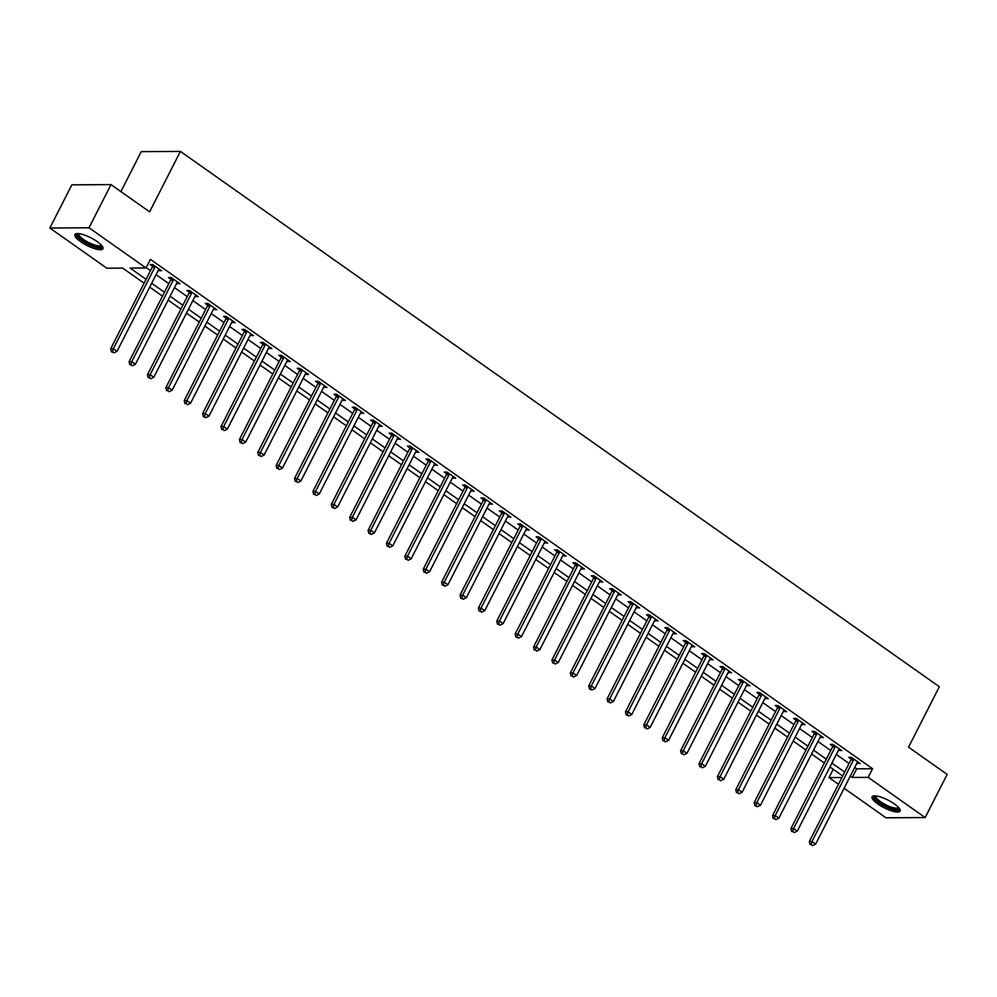 <?xml version="1.0" encoding="UTF-8"?>
<svg xmlns="http://www.w3.org/2000/svg" width="997" height="997" viewBox="0 0 997 997"><rect width="100%" height="100%" fill="white"/><g stroke="black" fill="none" stroke-linecap="round" stroke-linejoin="round"><path stroke-width="1.5" d="M97.17 241.586A15.715 4.287 27 0 1 102.915 248.776A15.715 4.287 27 0 1 80.657 241.685A15.715 4.287 27 0 1 74.925 234.507A15.715 4.287 27 0 1 97.17 241.586M894.346 803.881A15.715 4.287 27 0 1 900.092 811.072A15.715 4.287 27 0 1 877.834 803.981A15.715 4.287 27 0 1 872.088 796.802A15.715 4.287 27 0 1 894.346 803.881M120.899 191.586L141.238 151.644L180.407 151.407L939.336 686.734L908.541 747.164L947.15 774.395L925.154 817.565L885.997 817.802L844.11 788.253M838.489 784.29L829.006 777.598L841.942 777.523M833.23 769.285L829.006 777.598M144.091 283.198L122.718 268.118L106.841 268.218L49.85 228.014L89.007 227.777L146.011 267.969L130.133 268.068L146.073 279.322M89.007 227.777L111.003 184.607L71.846 184.844L49.85 228.014M854.716 767.428L856.685 768.824L872.562 768.724L150.41 259.345L146.011 267.969M146.173 267.645L150.472 270.685M156.093 274.649L168.854 283.647M174.475 287.61L187.237 296.62M192.857 300.583L205.631 309.593M211.239 313.544L224.013 322.554M229.622 326.518L242.396 335.528M248.016 339.491L260.778 348.489M266.398 352.452L279.16 361.462M284.781 365.425L297.555 374.423M303.163 378.386L315.937 387.397M321.557 391.36L334.319 400.37M339.94 404.321L352.701 413.331M358.322 417.294L371.083 426.305M376.704 430.268L389.478 439.266M395.086 443.229L407.86 452.239M413.481 456.202L426.242 465.2M431.863 469.163L444.625 478.174M450.245 482.137L463.019 491.135M468.627 495.098L481.401 504.108M487.022 508.071L499.784 517.082M505.404 521.045L518.166 530.043M523.786 534.006L536.548 543.016M542.169 546.979L554.943 555.977M560.551 559.94L573.325 568.951M578.945 572.914L591.707 581.912M597.328 585.875L610.089 594.885M615.71 598.848L628.471 607.858M634.092 611.822L646.866 620.819M652.474 624.783L665.248 633.793M670.869 637.756L683.63 646.754M689.251 650.717L702.013 659.727M707.633 663.69L720.407 672.688M726.015 676.651L738.789 685.662M744.41 689.625L757.172 698.635M762.792 702.598L775.554 711.596M781.174 715.559L793.936 724.57M799.557 728.533L812.331 737.531M817.939 741.494L830.713 750.504M836.333 754.467L849.095 763.465M856.897 763.141L860.174 763.565L851.351 757.346L848.709 757.359L851.102 759.053M838.514 750.168L841.792 750.604L832.969 744.373L830.327 744.398L832.719 746.08M820.132 737.207L823.41 737.63L814.586 731.412L811.944 731.424L814.337 733.119M801.75 724.233L805.028 724.669L796.204 718.438L793.55 718.463L795.942 720.146M783.355 711.272L786.645 711.696L777.822 705.477L775.168 705.49L777.56 707.172M764.973 698.299L768.251 698.735L759.427 692.504L756.785 692.516L759.178 694.211M746.591 685.325L749.869 685.762L741.045 679.543L738.403 679.555L740.796 681.238M728.209 672.364L731.486 672.788L722.663 666.569L720.021 666.582L722.414 668.277M709.827 659.391L713.104 659.827L704.281 653.596L701.626 653.621L704.019 655.303M691.432 646.43L694.722 646.854L685.886 640.635L683.244 640.647L685.637 642.342M673.05 633.456L676.327 633.893L667.504 627.661L664.862 627.686L667.255 629.369M654.668 620.495L657.945 620.919L649.122 614.7L646.48 614.713L648.873 616.395M636.285 607.522L639.563 607.958L630.74 601.727L628.085 601.739L630.478 603.434M617.903 594.548L621.181 594.985L612.357 588.766L609.703 588.778L612.096 590.461M599.509 581.587L602.786 582.011L593.963 575.792L591.321 575.805L593.713 577.5M581.126 568.614L584.404 569.05L575.581 562.819L572.939 562.844L575.331 564.526M562.744 555.653L566.022 556.077L557.198 549.858L554.556 549.87L556.949 551.565M544.362 542.68L547.64 543.116L538.816 536.885L536.162 536.909L538.554 538.592M525.967 529.719L529.257 530.142L520.434 523.923L517.779 523.936L520.172 525.618M507.585 516.745L510.863 517.181L502.039 510.95L499.397 510.963L501.79 512.657M489.203 503.772L492.481 504.208L483.657 497.989L481.015 498.002L483.408 499.684M470.821 490.811L474.098 491.234L465.275 485.016L462.633 485.028L465.026 486.723M452.439 477.837L455.716 478.273L446.893 472.042L444.238 472.067L446.631 473.749M434.044 464.876L437.334 465.3L428.498 459.081L425.856 459.094L428.249 460.788M415.662 451.903L418.939 452.339L410.116 446.108L407.474 446.133L409.867 447.815M397.28 438.942L400.557 439.365L391.734 433.147L389.092 433.159L391.485 434.842M378.897 425.968L382.175 426.404L373.352 420.173L370.697 420.186L373.09 421.881M360.515 413.007L363.793 413.431L354.969 407.212L352.315 407.225L354.708 408.907M342.121 400.034L345.398 400.458L336.575 394.239L333.933 394.251L336.325 395.946M323.738 387.06L327.016 387.497L318.193 381.265L315.55 381.29L317.943 382.973M305.356 374.099L308.634 374.523L299.81 368.304L297.168 368.317L299.561 370.012M286.974 361.126L290.252 361.562L281.428 355.331L278.774 355.356L281.166 357.038M268.579 348.165L271.869 348.589L263.046 342.37L260.391 342.382L262.784 344.065M250.197 335.191L253.475 335.628L244.651 329.396L242.009 329.409L244.402 331.104M231.815 322.23L235.093 322.654L226.269 316.435L223.627 316.448L226.02 318.13M213.433 309.257L216.71 309.693L207.887 303.462L205.245 303.474L207.638 305.169M195.051 296.283L198.328 296.72L189.505 290.488L186.85 290.513L189.243 292.196M176.656 283.322L179.946 283.746L171.11 277.527L168.468 277.54L170.861 279.235M158.274 270.349L161.551 270.785L152.728 264.554L150.086 264.579L152.479 266.261M111.003 184.607L149.612 211.838L180.407 151.407M872.562 768.724L868.163 777.361L925.154 817.565M850.316 776.065L852.285 777.461L868.163 777.361M151.694 283.273L164.455 292.283M170.076 296.246L182.837 305.256M188.458 309.22L201.232 318.217M206.84 322.181L219.614 331.191M225.235 335.154L237.996 344.152M243.617 348.115L256.379 357.125M261.999 361.088L274.761 370.099M280.381 374.049L293.155 383.06M298.764 387.023L311.538 396.033M317.158 399.996L329.92 408.994M335.54 412.957L348.302 421.968M353.923 425.931L366.697 434.929M372.305 438.892L385.079 447.902M390.687 451.865L403.461 460.876M409.082 464.826L421.843 473.837M427.464 477.8L440.225 486.81M445.846 490.773L458.62 499.771M464.228 503.734L477.002 512.745M482.623 516.708L495.384 525.706M501.005 529.669L513.767 538.679M519.387 542.642L532.149 551.64M537.769 555.603L550.543 564.614M556.152 568.577L568.926 577.587M574.546 581.55L587.308 590.548M592.928 594.511L605.69 603.521M611.311 607.485L624.085 616.482M629.693 620.446L642.467 629.456M648.075 633.419L660.849 642.417M666.47 646.38L679.231 655.39M684.852 659.353L697.613 668.364M703.234 672.327L716.008 681.325M721.616 685.288L734.39 694.298M740.011 698.261L752.772 707.259M758.393 711.222L771.155 720.233M776.775 724.196L789.537 733.194M795.157 737.157L807.931 746.167M813.54 750.13L826.314 759.141M831.934 763.104L844.696 772.102M842.727 775.978L829.953 766.98M824.332 763.017L811.57 754.006M805.95 750.043L793.188 741.045M787.568 737.082L774.794 728.072M769.186 724.109L756.411 715.098M750.791 711.135L738.029 702.137M732.409 698.174L719.647 689.164M714.026 685.201L701.265 676.203M695.644 672.24L682.87 663.229M677.262 659.266L664.488 650.268M658.867 646.305L646.106 637.295M640.485 633.332L627.724 624.321M622.103 620.371L609.329 611.36M603.721 607.397L590.947 598.387M585.339 594.424L572.565 585.426M566.944 581.463L554.182 572.452M548.562 568.489L535.8 559.491M530.18 555.528L517.406 546.518M511.797 542.555L499.023 533.545M493.403 529.594L480.641 520.584M475.021 516.62L462.259 507.61M456.638 503.647L443.877 494.649M438.256 490.686L425.482 481.676M419.874 477.713L407.1 468.715M401.479 464.752L388.718 455.741M383.097 451.778L370.336 442.768M364.715 438.817L351.941 429.807M346.333 425.844L333.559 416.833M327.951 412.87L315.177 403.872M309.556 399.909L296.794 390.899M291.174 386.936L278.412 377.938M272.792 373.975L260.018 364.964M254.409 361.001L241.635 352.003M236.015 348.04L223.253 339.03M217.633 335.067L204.871 326.056M199.25 322.093L186.489 313.095M180.868 309.132L168.094 300.122M162.486 296.159L149.712 287.161M856.685 768.824L852.285 777.461M858.243 762.207L857.532 763.59M839.86 749.233L839.15 750.616M821.466 736.26L820.768 737.655M803.084 723.299L802.386 724.682M784.701 710.325L783.991 711.708M766.319 697.364L765.609 698.747M747.937 684.391L747.227 685.774M729.542 671.43L728.844 672.813M711.16 658.456L710.45 659.84M692.778 645.483L692.068 646.879M674.396 632.522L673.685 633.905M656.001 619.548L655.303 620.932M637.619 606.587L636.921 607.971M619.237 593.614L618.526 594.997M600.855 580.653L600.144 582.036M582.472 567.679L581.762 569.063M564.078 554.706L563.38 556.102M545.695 541.745L544.998 543.128M527.313 528.771L526.603 530.155M508.931 515.81L508.221 517.194M490.536 502.837L489.839 504.22M472.154 489.876L471.456 491.259M453.772 476.902L453.062 478.286M435.39 463.941L434.68 465.325M417.008 450.968L416.297 452.351M398.613 437.995L397.915 439.378M380.231 425.034L379.533 426.417M361.849 412.06L361.138 413.443M343.467 399.099L342.756 400.482M325.084 386.126L324.374 387.509M306.69 373.165L305.992 374.548M288.307 360.191L287.61 361.575M269.925 347.218L269.215 348.614M251.543 334.257L250.833 335.64M233.148 321.283L232.451 322.667M214.766 308.322L214.068 309.706M196.384 295.349L195.674 296.732M178.002 282.388L177.292 283.771M159.62 269.414L158.909 270.798M853.494 760.026L850.84 760.038L809.315 841.53L811.969 841.518L853.494 760.026A2.019 1.72 89.6 0 0 853.706 759.303L853.744 759.029M811.134 844.546L812.605 845.581L811.134 844.546L811.969 841.518L815.646 844.11L857.171 762.618A2.019 1.72 89.6 0 1 857.607 762.044L857.794 761.882M850.84 760.038A2.019 1.72 89.6 0 0 851.064 759.315L851.326 757.346M809.315 841.53L810.075 844.559M812.605 845.581L815.646 844.11M835.1 747.052L832.458 747.077L790.933 828.569L793.575 828.557L835.1 747.052A2.019 1.72 89.6 0 0 835.324 746.342L835.361 746.068M792.752 831.585L794.223 832.62L792.752 831.585L793.575 828.557L797.264 831.149L838.776 749.644A2.019 1.72 89.6 0 1 839.212 749.083L839.399 748.909M832.458 747.077A2.019 1.72 89.6 0 0 832.682 746.354L832.944 744.373M790.933 828.569L791.693 831.585M794.223 832.62L797.264 831.149M816.717 734.091L814.075 734.104L772.55 815.596L775.192 815.583L816.717 734.091A2.019 1.72 89.6 0 0 816.942 733.368L816.979 733.094M774.357 818.612L775.828 819.646L774.357 818.612L775.192 815.583L778.869 818.176L820.394 736.683A2.019 1.72 89.6 0 1 820.83 736.11L821.017 735.948M814.075 734.104A2.019 1.72 89.6 0 0 814.3 733.381L814.561 731.412M772.55 815.596L773.298 818.612M775.828 819.646L778.869 818.176M798.335 721.118L795.693 721.13L754.168 802.635L756.81 802.61L798.335 721.118A2.019 1.72 89.6 0 0 798.56 720.395L798.597 720.133M755.975 805.638L754.916 805.651L757.446 806.685L755.975 805.638L756.81 802.61L760.487 805.215L802.012 723.71A2.019 1.72 89.6 0 1 802.448 723.149L802.635 722.975M795.693 721.13A2.019 1.72 89.6 0 0 795.905 720.42L796.179 718.438M754.168 802.635L754.916 805.651M757.446 806.685L760.487 805.215M779.953 708.157L777.299 708.169L735.786 789.661L738.428 789.649L779.953 708.157A2.019 1.72 89.6 0 0 780.177 707.434L780.215 707.16M737.593 792.677L739.064 793.712L737.593 792.677L738.428 789.649L742.104 792.241L783.63 710.749A2.019 1.72 89.6 0 1 784.066 710.176L784.253 710.014M777.299 708.169A2.019 1.72 89.6 0 0 777.523 707.446L777.797 705.477M735.786 789.661L736.534 792.677M739.064 793.712L742.104 792.241M899.007 807.969A13.597 3.714 27 0 1 891.817 808.642A13.597 3.714 27 0 1 878.544 801.787A13.597 3.714 27 0 1 875.229 795.855M876.039 795.93A12.587 3.44 -153 0 0 876.014 795.98A12.587 3.44 -153 0 0 880.438 801.613A12.587 3.44 -153 0 0 891.879 807.321A12.587 3.44 -153 0 0 898.447 807.408A12.587 3.44 -153 0 0 898.471 807.358M872.749 796.179A15.616 4.262 -153 0 0 892.564 809.539A15.616 4.262 -153 0 0 900.191 810.162M101.831 245.673A13.597 3.714 27 0 1 95.5 246.595A13.597 3.714 27 0 1 82.477 240.302A13.597 3.714 27 0 1 78.065 233.56M78.863 233.634A12.587 3.44 -153 0 0 78.85 233.684A12.587 3.44 -153 0 0 83.449 239.43A12.587 3.44 -153 0 0 101.283 245.112A12.587 3.44 -153 0 0 101.295 245.063M75.585 233.884A15.616 4.262 -153 0 0 81.418 240.302A15.616 4.262 -153 0 0 103.027 247.867M761.571 695.183L758.916 695.196L717.391 776.7L720.046 776.675L761.571 695.183A2.019 1.72 89.6 0 0 761.783 694.46L761.82 694.199M719.211 779.704L720.681 780.738L719.211 779.704L720.046 776.675L723.722 779.268L765.247 697.775A2.019 1.72 89.6 0 1 765.671 697.202L765.858 697.04M758.916 695.196A2.019 1.72 89.6 0 0 759.141 694.485L759.402 692.504M717.391 776.7L718.152 779.716M720.681 780.738L723.722 779.268M743.176 682.21L740.534 682.235L699.009 763.727L701.651 763.714L743.176 682.21A2.019 1.72 89.6 0 0 743.401 681.499L743.438 681.225M700.816 766.743L702.287 767.777L700.816 766.743L701.651 763.714L705.328 766.307L746.853 684.814A2.019 1.72 89.6 0 1 747.289 684.241L747.476 684.079M740.534 682.235A2.019 1.72 89.6 0 0 740.759 681.512L741.02 679.543M699.009 763.727L699.769 766.743M702.287 767.777L705.328 766.307M724.794 669.249L722.152 669.261L680.627 750.753L683.269 750.741L724.794 669.249A2.019 1.72 89.6 0 0 725.018 668.526L725.056 668.252M682.434 753.769L683.905 754.804L682.434 753.769L683.269 750.741L686.945 753.333L728.471 671.841A2.019 1.72 89.6 0 1 728.907 671.268L729.094 671.106M722.152 669.261A2.019 1.72 89.6 0 0 722.376 668.538L722.638 666.569M680.627 750.753L681.375 753.782M683.905 754.804L686.945 753.333M706.412 656.275L703.77 656.3L662.245 737.792L664.887 737.78L706.412 656.275A2.019 1.72 89.6 0 0 706.636 655.565L706.674 655.291M664.052 740.808L665.522 741.843L664.052 740.808L664.887 737.78L668.563 740.372L710.088 658.867A2.019 1.72 89.6 0 1 710.525 658.307L710.711 658.132M703.77 656.3A2.019 1.72 89.6 0 0 703.982 655.577L704.256 653.596M662.245 737.792L662.993 740.808M665.522 741.843L668.563 740.372M688.03 643.314L685.375 643.327L643.85 724.819L646.505 724.807L688.03 643.314A2.019 1.72 89.6 0 0 688.254 642.591L688.279 642.317M645.67 727.835L647.14 728.869L645.67 727.835L646.505 724.807L650.181 727.399L691.706 645.906A2.019 1.72 89.6 0 1 692.142 645.333L692.329 645.171M685.375 643.327A2.019 1.72 89.6 0 0 685.6 642.604L685.861 640.635M643.85 724.819L644.61 727.835M647.14 728.869L650.181 727.399M669.635 630.341L666.993 630.366L625.468 711.858L628.122 711.833L669.635 630.341A2.019 1.72 89.6 0 0 669.859 629.618L669.897 629.356M627.287 714.861L626.228 714.874L628.758 715.908L627.287 714.861L628.122 711.833L631.799 714.438L673.324 632.933A2.019 1.72 89.6 0 1 673.748 632.372L673.935 632.198M666.993 630.366A2.019 1.72 89.6 0 0 667.217 629.643L667.479 627.661M625.468 711.858L626.228 714.874M628.758 715.908L631.799 714.438M651.253 617.38L648.611 617.392L607.086 698.885L609.728 698.872L651.253 617.38A2.019 1.72 89.6 0 0 651.477 616.657L651.515 616.383M608.893 701.9L610.363 702.935L608.893 701.9L609.728 698.872L613.404 701.464L654.929 619.972A2.019 1.72 89.6 0 1 655.365 619.399L655.552 619.237M648.611 617.392A2.019 1.72 89.6 0 0 648.835 616.669L649.097 614.7M607.086 698.885L607.834 701.9M610.363 702.935L613.404 701.464M632.871 604.406L630.229 604.419L588.704 685.924L591.346 685.899L632.871 604.406A2.019 1.72 89.6 0 0 633.095 603.683L633.132 603.422M590.511 688.927L589.451 688.939L591.981 689.974L590.511 688.927L591.346 685.899L595.022 688.491L636.547 606.999A2.019 1.72 89.6 0 1 636.983 606.425L637.17 606.263M630.229 604.419A2.019 1.72 89.6 0 0 630.453 603.708L630.715 601.727M588.704 685.924L589.451 688.939M591.981 689.974L595.022 688.491M614.488 591.433L611.846 591.458L570.321 672.95L572.963 672.938L614.488 591.433A2.019 1.72 89.6 0 0 614.713 590.723L614.75 590.448M572.128 675.966L573.599 677L572.128 675.966L572.963 672.938L576.64 675.53L618.165 594.038A2.019 1.72 89.6 0 1 618.601 593.464L618.788 593.302M611.846 591.458A2.019 1.72 89.6 0 0 612.058 590.735L612.332 588.766M570.321 672.95L571.069 675.966M573.599 677L576.64 675.53M596.106 578.472L593.452 578.484L551.927 659.977L554.581 659.964L596.106 578.472A2.019 1.72 89.6 0 0 596.318 577.749L596.356 577.475M553.746 662.993L555.217 664.027L553.746 662.993L554.581 659.964L558.258 662.556L599.783 581.064A2.019 1.72 89.6 0 1 600.219 580.491L600.406 580.329M593.452 578.484A2.019 1.72 89.6 0 0 593.676 577.762L593.938 575.792M551.927 659.977L552.687 663.005M555.217 664.027L558.258 662.556M577.712 565.498L575.07 565.523L533.545 647.016L536.187 647.003L577.712 565.498A2.019 1.72 89.6 0 0 577.936 564.788L577.973 564.514M535.364 650.032L536.835 651.066L535.364 650.032L536.187 647.003L539.875 649.595L581.388 568.091A2.019 1.72 89.6 0 1 581.824 567.53L582.011 567.355M575.07 565.523A2.019 1.72 89.6 0 0 575.294 564.801L575.556 562.819M533.545 647.016L534.305 650.032M536.835 651.066L539.875 649.595M559.329 552.537L556.687 552.55L515.162 634.042L517.804 634.03L559.329 552.537A2.019 1.72 89.6 0 0 559.554 551.815L559.591 551.54M516.969 637.058L518.44 638.092L516.969 637.058L517.804 634.03L521.481 636.622L563.006 555.13A2.019 1.72 89.6 0 1 563.442 554.556L563.629 554.394M556.687 552.55A2.019 1.72 89.6 0 0 556.912 551.827L557.173 549.858M515.162 634.042L515.91 637.071M518.44 638.092L521.481 636.622M540.947 539.564L538.305 539.589L496.78 621.081L499.422 621.056L540.947 539.564A2.019 1.72 89.6 0 0 541.172 538.841L541.209 538.579M498.587 624.085L497.528 624.097L500.058 625.131L498.587 624.085L499.422 621.056L503.099 623.661L544.624 542.156A2.019 1.72 89.6 0 1 545.06 541.595L545.247 541.421M538.305 539.589A2.019 1.72 89.6 0 0 538.517 538.866L538.791 536.885M496.78 621.081L497.528 624.097M500.058 625.131L503.099 623.661M522.565 526.603L519.911 526.615L478.398 608.108L481.04 608.095L522.565 526.603A2.019 1.72 89.6 0 0 522.789 525.88L522.827 525.606M480.205 611.124L481.676 612.158L480.205 611.124L481.04 608.095L484.716 610.687L526.242 529.195A2.019 1.72 89.6 0 1 526.678 528.622L526.865 528.46M519.911 526.615A2.019 1.72 89.6 0 0 520.135 525.893L520.409 523.923M478.398 608.108L479.146 611.124M481.676 612.158L484.716 610.687M504.183 513.629L501.528 513.642L460.003 595.147L462.658 595.122L504.183 513.629A2.019 1.72 89.6 0 0 504.395 512.907L504.432 512.645M461.823 598.15L460.764 598.163L463.293 599.197L461.823 598.15L462.658 595.122L466.334 597.714L507.859 516.222A2.019 1.72 89.6 0 1 508.283 515.648L508.47 515.486M501.528 513.642A2.019 1.72 89.6 0 0 501.753 512.932L502.014 510.95M460.003 595.147L460.764 598.163M463.293 599.197L466.334 597.714M485.788 500.668L483.146 500.681L441.621 582.173L444.263 582.161L485.788 500.668A2.019 1.72 89.6 0 0 486.013 499.946L486.05 499.671M443.428 585.189L444.899 586.224L443.428 585.189L444.263 582.161L447.94 584.753L489.465 503.261A2.019 1.72 89.6 0 1 489.901 502.687L490.088 502.525M483.146 500.681A2.019 1.72 89.6 0 0 483.371 499.958L483.632 497.989M441.621 582.173L442.381 585.189M444.899 586.224L447.94 584.753M467.406 487.695L464.764 487.707L423.239 569.212L425.881 569.187L467.406 487.695A2.019 1.72 89.6 0 0 467.63 486.972L467.668 486.698M425.046 572.216L426.517 573.25L425.046 572.216L425.881 569.187L429.557 571.78L471.083 490.287A2.019 1.72 89.6 0 1 471.519 489.714L471.706 489.552M464.764 487.707A2.019 1.72 89.6 0 0 464.988 486.997L465.25 485.016M423.239 569.212L423.987 572.228M426.517 573.25L429.557 571.78M449.024 474.722L446.382 474.746L404.857 556.239L407.499 556.226L449.024 474.722A2.019 1.72 89.6 0 0 449.248 474.011L449.286 473.737M406.664 559.255L408.134 560.289L406.664 559.255L407.499 556.226L411.175 558.818L452.7 477.314A2.019 1.72 89.6 0 1 453.137 476.753L453.323 476.578M446.382 474.746A2.019 1.72 89.6 0 0 446.594 474.024L446.868 472.042M404.857 556.239L405.605 559.255M408.134 560.289L411.175 558.818M430.642 461.761L427.987 461.773L386.462 543.265L389.117 543.253L430.642 461.761A2.019 1.72 89.6 0 0 430.866 461.038L430.891 460.764M388.282 546.281L389.752 547.316L388.282 546.281L389.117 543.253L392.793 545.845L434.318 464.353A2.019 1.72 89.6 0 1 434.754 463.779L434.941 463.617M427.987 461.773A2.019 1.72 89.6 0 0 428.212 461.05L428.473 459.081M386.462 543.265L387.222 546.294M389.752 547.316L392.793 545.845M412.247 448.787L409.605 448.812L368.08 530.304L370.734 530.292L412.247 448.787A2.019 1.72 89.6 0 0 412.471 448.077L412.509 447.803M369.899 533.308L368.84 533.32L371.37 534.355L369.899 533.308L370.734 530.292L374.411 532.884L415.936 451.379A2.019 1.72 89.6 0 1 416.36 450.818L416.547 450.644M409.605 448.812A2.019 1.72 89.6 0 0 409.829 448.089L410.091 446.108M368.08 530.304L368.84 533.32M371.37 534.355L374.411 532.884M393.865 435.826L391.223 435.839L349.698 517.331L352.34 517.318L393.865 435.826A2.019 1.72 89.6 0 0 394.089 435.103L394.127 434.829M351.505 520.347L352.975 521.381L351.505 520.347L352.34 517.318L356.016 519.911L397.541 438.418A2.019 1.72 89.6 0 1 397.977 437.845L398.164 437.683M391.223 435.839A2.019 1.72 89.6 0 0 391.447 435.116L391.709 433.147M349.698 517.331L350.445 520.347M352.975 521.381L356.016 519.911M375.483 422.853L372.841 422.865L331.316 504.37L333.958 504.345L375.483 422.853A2.019 1.72 89.6 0 0 375.707 422.13L375.744 421.868M333.123 507.373L332.063 507.386L334.593 508.42L333.123 507.373L333.958 504.345L337.634 506.937L379.159 425.445A2.019 1.72 89.6 0 1 379.595 424.884L379.782 424.71M372.841 422.865A2.019 1.72 89.6 0 0 373.065 422.155L373.327 420.173M331.316 504.37L332.063 507.386M334.593 508.42L337.634 506.937M357.1 409.892L354.446 409.904L312.933 491.396L315.575 491.384L357.1 409.892A2.019 1.72 89.6 0 0 357.325 409.169L357.362 408.895M314.74 494.412L316.211 495.447L314.74 494.412L315.575 491.384L319.252 493.976L360.777 412.484A2.019 1.72 89.6 0 1 361.213 411.911L361.4 411.749M354.446 409.904A2.019 1.72 89.6 0 0 354.67 409.181L354.944 407.212M312.933 491.396L313.681 494.412M316.211 495.447L319.252 493.976M338.718 396.918L336.064 396.931L294.539 478.435L297.193 478.41L338.718 396.918A2.019 1.72 89.6 0 0 338.93 396.195L338.968 395.921M296.358 481.439L297.829 482.473L296.358 481.439L297.193 478.41L300.87 481.003L342.395 399.51A2.019 1.72 89.6 0 1 342.831 398.937L343.005 398.775M336.064 396.931A2.019 1.72 89.6 0 0 336.288 396.22L336.55 394.239M294.539 478.435L295.299 481.451M297.829 482.473L300.87 481.003M320.324 383.945L317.682 383.97L276.157 465.462L278.799 465.449L320.324 383.945A2.019 1.72 89.6 0 0 320.548 383.234L320.585 382.96M277.976 468.478L279.447 469.512L277.976 468.478L278.799 465.449L282.487 468.042L324 386.549A2.019 1.72 89.6 0 1 324.436 385.976L324.623 385.814M317.682 383.97A2.019 1.72 89.6 0 0 317.906 383.247L318.168 381.265M276.157 465.462L276.917 468.478M279.447 469.512L282.487 468.042M301.941 370.984L299.299 370.996L257.774 452.488L260.416 452.476L301.941 370.984A2.019 1.72 89.6 0 0 302.166 370.261L302.203 369.987M259.581 455.504L261.052 456.539L259.581 455.504L260.416 452.476L264.093 455.068L305.618 373.576A2.019 1.72 89.6 0 1 306.054 373.003L306.241 372.841M299.299 370.996A2.019 1.72 89.6 0 0 299.524 370.273L299.785 368.304M257.774 452.488L258.522 455.517M261.052 456.539L264.093 455.068M283.559 358.01L280.917 358.035L239.392 439.527L242.034 439.515L283.559 358.01A2.019 1.72 89.6 0 0 283.784 357.3L283.821 357.026M241.199 442.531L240.14 442.543L242.67 443.578L241.199 442.531L242.034 439.515L245.711 442.107L287.236 360.602A2.019 1.72 89.6 0 1 287.672 360.042L287.859 359.867M280.917 358.035A2.019 1.72 89.6 0 0 281.129 357.312L281.403 355.331M239.392 439.527L240.14 442.543M242.67 443.578L245.711 442.107M265.177 345.049L262.523 345.062L221.01 426.554L223.652 426.542L265.177 345.049A2.019 1.72 89.6 0 0 265.401 344.326L265.426 344.052M222.817 429.57L224.288 430.604L222.817 429.57L223.652 426.542L227.328 429.134L268.854 347.641A2.019 1.72 89.6 0 1 269.29 347.068L269.477 346.906M262.523 345.062A2.019 1.72 89.6 0 0 262.747 344.339L263.021 342.37M221.01 426.554L221.758 429.57M224.288 430.604L227.328 429.134M246.795 332.076L244.14 332.088L202.615 413.593L205.27 413.568L246.795 332.076A2.019 1.72 89.6 0 0 247.007 331.353L247.044 331.091M204.435 416.596L203.376 416.609L205.905 417.643L204.435 416.596L205.27 413.568L208.946 416.16L250.471 334.668A2.019 1.72 89.6 0 1 250.895 334.107L251.082 333.933M244.14 332.088A2.019 1.72 89.6 0 0 244.365 331.378L244.626 329.396M202.615 413.593L203.376 416.609M205.905 417.643L208.946 416.16M228.4 319.115L225.758 319.127L184.233 400.62L186.875 400.607L228.4 319.115A2.019 1.72 89.6 0 0 228.625 318.392L228.662 318.118M186.04 403.635L187.511 404.67L186.04 403.635L186.875 400.607L190.552 403.199L232.077 321.707A2.019 1.72 89.6 0 1 232.513 321.134L232.7 320.972M225.758 319.127A2.019 1.72 89.6 0 0 225.983 318.404L226.244 316.435M184.233 400.62L184.993 403.635M187.511 404.67L190.552 403.199M210.018 306.141L207.376 306.154L165.851 387.659L168.493 387.634L210.018 306.141A2.019 1.72 89.6 0 0 210.242 305.418L210.28 305.144M167.658 390.662L169.129 391.696L167.658 390.662L168.493 387.634L172.169 390.226L213.694 308.734A2.019 1.72 89.6 0 1 214.131 308.16L214.318 307.998M207.376 306.154A2.019 1.72 89.6 0 0 207.6 305.443L207.862 303.462M165.851 387.659L166.599 390.674M169.129 391.696L172.169 390.226M191.636 293.168L188.994 293.193L147.469 374.685L150.111 374.673L191.636 293.168A2.019 1.72 89.6 0 0 191.86 292.457L191.898 292.183M149.276 377.701L150.746 378.735L149.276 377.701L150.111 374.673L153.787 377.265L195.312 295.773A2.019 1.72 89.6 0 1 195.748 295.199L195.935 295.037M188.994 293.193A2.019 1.72 89.6 0 0 189.206 292.47L189.48 290.488M147.469 374.685L148.217 377.701M150.746 378.735L153.787 377.265M173.254 280.207L170.599 280.219L129.074 361.712L131.729 361.699L173.254 280.207A2.019 1.72 89.6 0 0 173.466 279.484L173.503 279.21M130.894 364.728L132.364 365.762L130.894 364.728L131.729 361.699L135.405 364.291L176.93 282.799A2.019 1.72 89.6 0 1 177.366 282.226L177.553 282.064M170.599 280.219A2.019 1.72 89.6 0 0 170.823 279.496L171.085 277.527M129.074 361.712L129.834 364.74M132.364 365.762L135.405 364.291M154.859 267.233L152.217 267.258L110.692 348.751L113.346 348.738L154.859 267.233A2.019 1.72 89.6 0 0 155.083 266.523L155.121 266.249M112.511 351.754L111.452 351.767L113.982 352.801L112.511 351.754L113.346 348.738L117.023 351.33L158.548 269.826A2.019 1.72 89.6 0 1 158.972 269.265L159.159 269.09M152.217 267.258A2.019 1.72 89.6 0 0 152.441 266.535L152.703 264.554M110.692 348.751L111.452 351.767M113.982 352.801L117.023 351.33M853.706 759.303L851.064 759.315M835.324 746.342L832.682 746.354M816.942 733.368L814.3 733.381M798.56 720.395L795.905 720.42M780.177 707.434L777.523 707.446M761.783 694.46L759.141 694.485M743.401 681.499L740.759 681.512M725.018 668.526L722.376 668.538M706.636 655.565L703.982 655.577M688.254 642.591L685.6 642.604M669.859 629.618L667.217 629.643M651.477 616.657L648.835 616.669M633.095 603.683L630.453 603.708M614.713 590.723L612.058 590.735M596.318 577.749L593.676 577.762M577.936 564.788L575.294 564.801M559.554 551.815L556.912 551.827M541.172 538.841L538.517 538.866M522.789 525.88L520.135 525.893M504.395 512.907L501.753 512.932M486.013 499.946L483.371 499.958M467.63 486.972L464.988 486.997M449.248 474.011L446.594 474.024M430.866 461.038L428.212 461.05M412.471 448.077L409.829 448.089M394.089 435.103L391.447 435.116M375.707 422.13L373.065 422.155M357.325 409.169L354.67 409.181M338.93 396.195L336.288 396.22M320.548 383.234L317.906 383.247M302.166 370.261L299.524 370.273M283.784 357.3L281.129 357.312M265.401 344.326L262.747 344.339M247.007 331.353L244.365 331.378M228.625 318.392L225.983 318.404M210.242 305.418L207.6 305.443M191.86 292.457L189.206 292.47M173.466 279.484L170.823 279.496M155.083 266.523L152.441 266.535"/></g></svg>
